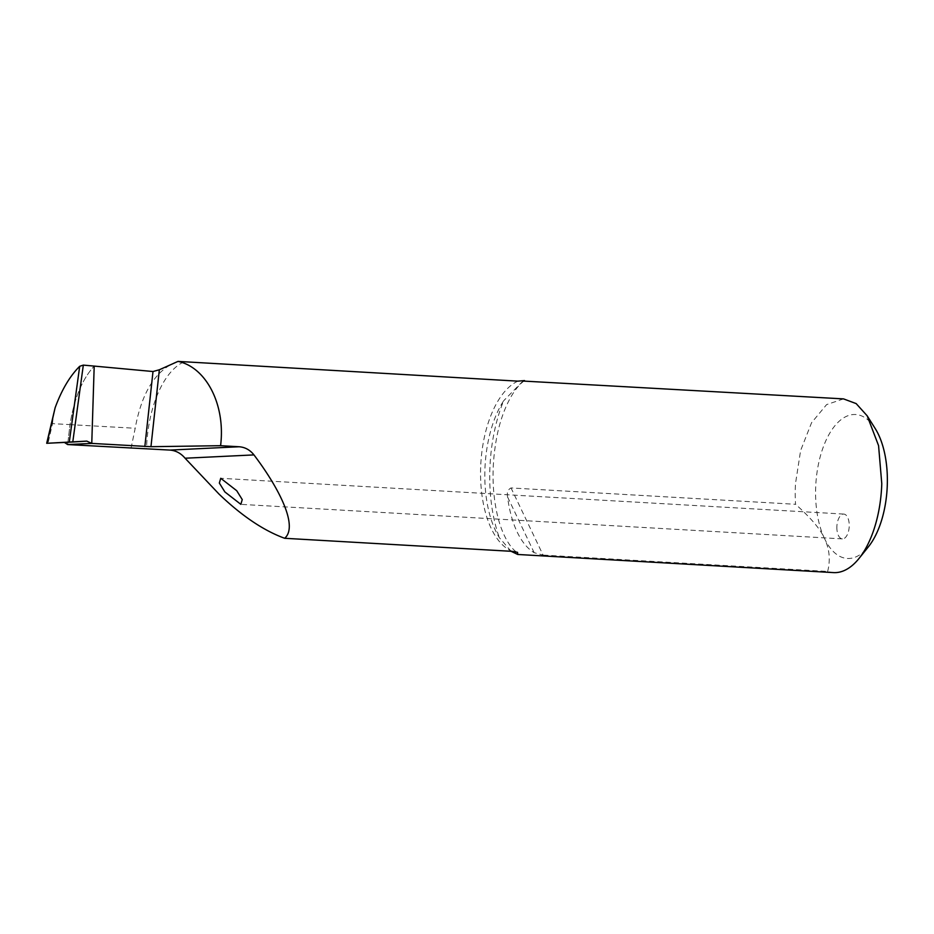 <?xml version="1.0" encoding="UTF-8"?>
<svg xmlns="http://www.w3.org/2000/svg" width="934" height="934" viewBox="0 0 934 934"><rect width="100%" height="100%" fill="white"/><g stroke="black" fill="none" stroke-linecap="round" stroke-linejoin="round"><path stroke-width="0.7" stroke-dasharray="4.67 3.5" d="M843.53 398.888L826.625 404.597L811.553 422.74L800.613 450.538L795.476 483.73A87.002 43.104 -86.7 0 0 795.301 487.828A87.002 43.104 -86.7 0 0 795.57 504.29L511.026 487.945C507.851 489.568 506.718 492.603 507.606 497.028A87.002 43.104 -86.7 0 0 534.19 552.694L543.098 555.088L511.026 487.945M875.205 428.543A72.081 35.714 -86.7 0 0 838.522 421.853A72.081 35.714 -86.7 0 0 815.802 484.816A72.081 35.714 -86.7 0 0 815.651 488.213A72.081 35.714 -86.7 0 0 824.547 538.603C820.741 529.566 811.086 518.125 795.57 504.29M833.548 572.6A87.002 43.104 -86.7 0 1 827.652 571.433L543.098 555.088M511.073 551.293L499.328 537.61A87.002 43.104 -86.7 0 1 484.898 470A87.002 43.104 -86.7 0 1 503.636 400.791A111.858 55.421 -86.7 0 0 494.962 522.982A111.858 55.421 -86.7 0 0 499.328 537.61M827.652 571.433C830.548 560.108 829.52 549.157 824.547 538.603A72.081 35.714 -86.7 0 0 868.422 546.775M836.864 527.068A12.434 6.153 -86.7 0 0 842.34 538.895A12.434 6.153 -86.7 0 0 849.228 525.9A12.434 6.153 -86.7 0 0 843.764 514.074A12.434 6.153 -86.7 0 0 836.864 527.068M522.982 381.049L503.636 400.791M177.016 361.621C155.686 370.168 141.746 392.385 135.196 428.262L131.075 448.11M48.043 443.195L62.695 442.272L47.027 443.276L48.043 443.195L52.491 423.651L70.015 424.62L67.645 444.561L70.015 424.62C74.09 398.736 82.157 379.227 94.194 366.093C82.157 379.227 74.09 398.736 70.015 424.631L135.196 428.262M52.491 423.651L53.577 413.132M86.792 441.117L64.446 442.447M62.695 442.272L64.481 442.447M507.606 497.028L534.19 552.694M517.891 381.154A87.002 43.104 -86.7 0 0 484.618 509.322A87.002 43.104 -86.7 0 0 512.544 551.375M183.776 361.96A87.002 43.104 -86.7 0 0 146.51 448.729M524.534 380.652C513.221 388.334 501.686 410.925 496.736 437.31C491.553 465.074 491.821 491.261 497.553 515.848C504.267 543.448 516.117 552.765 517.553 552.344M842.34 538.895L240.844 504.348M843.764 514.074L220.739 478.29M86.874 441.117L62.776 442.272"/><path stroke-width="1.4" d="M284.683 538.288C263.68 530.629 241.789 515.895 219 494.063L185.084 458.22C180.846 453.235 175.79 450.527 169.918 450.083L67.645 444.561L91.765 443.405L150.958 446.697L220.587 445.693L239.092 446.756C245.035 447.188 249.997 449.908 253.955 454.905C278.951 487.887 298.588 526.251 284.683 538.288L512.544 551.375L517.553 552.344L517.728 554.469L833.548 572.6A87.002 43.104 -86.7 0 0 858.988 558.497A87.002 43.104 -86.7 0 0 881.778 483.672L878.567 445.646L867.184 415.817L856.163 403.593L843.53 398.888L522.982 381.049M517.728 554.469L511.073 551.293M858.988 558.497L868.422 546.775A72.081 35.714 -86.7 0 0 887.3 484.769A72.081 35.714 -86.7 0 0 875.205 428.543L867.184 415.817M220.587 445.693C225.759 404.691 206.075 367.167 178.032 361.4L517.891 381.154L524.523 380.57M236.722 490.712L220.739 478.29L219.338 483.053L224.861 491.914L240.844 504.348L242.245 499.573L236.722 490.712M144.84 446.534L153.001 371.522L159.34 369.771L178.032 361.4M153.001 371.522L94.194 366.093L91.765 443.405L86.792 441.117L47.027 443.276L48.043 443.195L47.027 443.276L55.106 407.831L46.7 443.288M83.324 365.112L94.194 366.093L91.765 443.405L86.792 441.117L72.77 442.016L83.324 365.112L79.694 366.291C69.828 376.133 61.632 389.98 55.106 407.831M64.481 442.447L67.645 444.561L91.765 443.405L67.645 444.561L64.446 442.447M47.027 443.276L72.77 442.016M239.092 446.756L169.918 450.083M253.955 454.905L185.084 458.22M150.958 446.697L159.34 369.771M69.268 442.214L79.694 366.291"/></g></svg>
